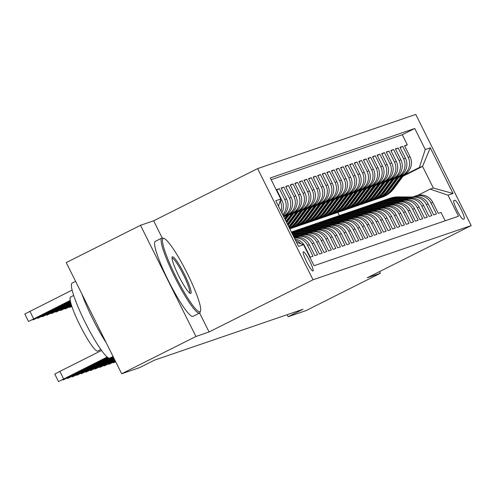 <?xml version="1.0" encoding="UTF-8"?>
<svg xmlns="http://www.w3.org/2000/svg" width="496" height="496" viewBox="0 0 496 496"><rect width="100%" height="100%" fill="white"/><g stroke="black" fill="none" stroke-linecap="round" stroke-linejoin="round"><path stroke-width="0.74" d="M312.951 271.014A10.745 1.531 63.3 0 0 312.976 271.002A10.745 1.531 63.3 0 0 309.572 260.803A10.745 1.531 63.3 0 0 303.36 251.782A10.745 1.531 63.3 0 0 303.335 251.794A10.745 1.531 63.3 0 0 306.739 261.993A10.745 1.531 63.3 0 0 312.951 271.014M162.198 237.968L153.642 220.801L140.498 225.302L66.235 262.582L121.669 373.761L139.612 367.617L154.461 360.158L303.025 309.262L288.17 316.715L306.113 310.57L380.376 273.284L379.539 271.61M153.642 220.801L257.61 168.603L415.772 114.415L471.2 225.593L313.038 279.781L257.61 168.603M304.414 246.376L304.804 246.245L310.273 257.213L313.013 256.271L307.545 245.303L309.374 244.677A13.435 13.293 -108.9 0 0 294.165 237.634M309.374 244.677L314.842 255.645L317.583 254.708L312.114 243.741L313.943 243.114A13.435 13.293 -108.9 0 0 297.712 236.369L295.883 236.995A13.435 13.293 71.1 0 1 312.114 243.741M313.943 243.114L319.412 254.082L322.158 253.14L316.69 242.172L318.519 241.546A13.435 13.293 -108.9 0 0 302.281 234.806L300.452 235.433A13.435 13.293 71.1 0 1 316.69 242.172M318.519 241.546L323.987 252.514L326.728 251.571L321.259 240.61L323.088 239.977A13.435 13.293 -108.9 0 0 306.85 233.238L305.021 233.864A13.435 13.293 71.1 0 1 321.259 240.61M323.088 239.977L328.557 250.945L331.297 250.009L325.829 239.041L327.658 238.415A13.435 13.293 -108.9 0 0 311.426 231.669L309.597 232.295A13.435 13.293 71.1 0 1 325.829 239.041M327.658 238.415L333.126 249.383L335.873 248.44L330.404 237.472L332.227 236.846A13.435 13.293 -108.9 0 0 315.995 230.107L314.166 230.733A13.435 13.293 71.1 0 1 330.404 237.472M332.227 236.846L337.695 247.814L340.442 246.878L334.974 235.91L336.803 235.284A13.435 13.293 -108.9 0 0 320.565 228.538L318.736 229.164A13.435 13.293 71.1 0 1 334.974 235.91M336.803 235.284L342.271 246.252L345.011 245.309L339.543 234.341L341.372 233.715A13.435 13.293 -108.9 0 0 325.134 226.976L323.305 227.602A13.435 13.293 71.1 0 1 339.543 234.341M341.372 233.715L346.84 244.683L349.581 243.741L344.112 232.779L345.941 232.147A13.435 13.293 -108.9 0 0 329.71 225.407L327.881 226.033A13.435 13.293 71.1 0 1 344.112 232.779M345.941 232.147L351.41 243.114L354.156 242.178L348.688 231.21L350.517 230.584A13.435 13.293 -108.9 0 0 334.279 223.839L332.45 224.465A13.435 13.293 71.1 0 1 348.688 231.21M350.517 230.584L355.985 241.552L358.726 240.61L353.257 229.642L355.086 229.016A13.435 13.293 -108.9 0 0 338.849 222.276L337.02 222.902A13.435 13.293 71.1 0 1 353.257 229.642M355.086 229.016L360.555 239.983L363.295 239.047L357.827 228.079L359.656 227.453A13.435 13.293 -108.9 0 0 343.424 220.708L341.595 221.334A13.435 13.293 71.1 0 1 357.827 228.079M359.656 227.453L365.124 238.421L367.865 237.479L362.402 226.511L364.225 225.885A13.435 13.293 -108.9 0 0 347.994 219.145L346.165 219.771A13.435 13.293 71.1 0 1 362.402 226.511M364.225 225.885L369.694 236.852L372.44 235.91L366.972 224.948L368.801 224.322A13.435 13.293 -108.9 0 0 352.563 217.577L350.734 218.203A13.435 13.293 71.1 0 1 366.972 224.948M368.801 224.322L374.269 235.284L377.01 234.348L371.541 223.38L373.37 222.754A13.435 13.293 -108.9 0 0 357.132 216.008L355.303 216.64A13.435 13.293 71.1 0 1 371.541 223.38M373.37 222.754L378.839 233.721L381.579 232.779L376.111 221.811L377.94 221.185A13.435 13.293 -108.9 0 0 361.708 214.446L359.879 215.072A13.435 13.293 71.1 0 1 376.111 221.811M377.94 221.185L383.408 232.153L386.155 231.217L380.686 220.249L382.515 219.623A13.435 13.293 -108.9 0 0 366.277 212.877L364.448 213.503A13.435 13.293 71.1 0 1 380.686 220.249M382.515 219.623L387.984 230.59L390.724 229.648L385.256 218.68L387.085 218.054A13.435 13.293 -108.9 0 0 370.847 211.315L369.018 211.941A13.435 13.293 71.1 0 1 385.256 218.68M387.085 218.054L392.553 229.022L395.293 228.079L389.825 217.118L391.654 216.492A13.435 13.293 -108.9 0 0 375.422 209.746L373.593 210.372A13.435 13.293 71.1 0 1 389.825 217.118M391.654 216.492L397.122 227.453L399.863 226.517L394.401 215.549L396.223 214.923A13.435 13.293 -108.9 0 0 379.992 208.177L378.163 208.81A13.435 13.293 71.1 0 1 394.401 215.549M396.223 214.923L401.692 225.891L404.438 224.948L398.97 213.981L400.799 213.354A13.435 13.293 -108.9 0 0 384.561 206.615L382.732 207.241A13.435 13.293 71.1 0 1 398.97 213.981M400.799 213.354L406.267 224.322L409.008 223.386L403.539 212.418L405.368 211.792A13.435 13.293 -108.9 0 0 389.131 205.046L387.302 205.673A13.435 13.293 71.1 0 1 403.539 212.418M405.368 211.792L410.837 222.76L413.577 221.817L408.109 210.85L409.938 210.223A13.435 13.293 -108.9 0 0 393.706 203.484L391.877 204.11A13.435 13.293 71.1 0 1 408.109 210.85M409.938 210.223L415.406 221.191L418.153 220.255L412.684 209.287L414.513 208.661A13.435 13.293 -108.9 0 0 398.276 201.915L396.447 202.542A13.435 13.293 71.1 0 1 412.684 209.287M414.513 208.661L419.976 219.623L422.722 218.686L417.254 207.719L419.083 207.092A13.435 13.293 -108.9 0 0 402.845 200.353L401.016 200.979A13.435 13.293 71.1 0 1 417.254 207.719M419.083 207.092L424.551 218.06L427.292 217.118L421.823 206.15L423.652 205.524A13.435 13.293 -108.9 0 0 407.414 198.784L405.592 199.411A13.435 13.293 71.1 0 1 421.823 206.15M423.652 205.524L429.121 216.492L431.861 215.555L426.393 204.588L428.222 203.961A13.435 13.293 -108.9 0 0 411.99 197.216L410.161 197.842A13.435 13.293 71.1 0 1 426.393 204.588M428.222 203.961L433.69 214.929L436.437 213.987L430.968 203.019A13.435 13.293 -108.9 0 0 413.385 196.825M398.672 177.45L404.135 174.704A13.435 13.293 -108.9 0 0 410.025 156.724L404.556 145.756L407.297 144.813L404.73 146.103M399.013 176.985L402.306 175.33A13.435 13.293 -108.9 0 0 408.196 157.35L402.727 146.382L400.16 147.672M402.727 146.382L399.987 147.318L405.455 158.286A13.435 13.293 -108.9 0 1 399.565 176.272L394.103 179.013M389.534 180.581L394.99 177.841A13.435 13.293 -108.9 0 0 400.88 159.855L395.411 148.887L398.158 147.944L395.585 149.234M384.958 182.144L390.42 179.403A13.435 13.293 -108.9 0 0 396.31 161.417L390.842 150.455L393.582 149.513L391.015 150.803M380.389 183.712L385.851 180.972A13.435 13.293 -108.9 0 0 391.741 162.986L386.272 152.018L389.013 151.082L386.446 152.371M375.819 185.275L381.281 182.534A13.435 13.293 -108.9 0 0 387.165 164.554L381.703 153.586L384.443 152.644L381.877 153.934M371.25 186.843L376.706 184.103A13.435 13.293 -108.9 0 0 382.596 166.117L377.127 155.149L379.874 154.213L377.301 155.502M366.674 188.412L372.136 185.671A13.435 13.293 -108.9 0 0 378.026 167.685L372.558 156.717L375.298 155.775L372.732 157.065M362.105 189.974L367.567 187.234A13.435 13.293 -108.9 0 0 373.457 169.248L367.989 158.286L370.729 157.344L368.162 158.633M357.535 191.543L362.991 188.802A13.435 13.293 -108.9 0 0 368.881 170.816L363.413 159.848L366.16 158.912L363.593 160.202M352.96 193.105L358.422 190.365A13.435 13.293 -108.9 0 0 364.312 172.385L358.844 161.417L361.584 160.475L359.017 161.764M348.39 194.674L353.853 191.933A13.435 13.293 -108.9 0 0 359.743 173.947L354.274 162.979L357.015 162.043L354.448 163.333M343.821 196.242L349.283 193.502A13.435 13.293 -108.9 0 0 355.167 175.516L349.705 164.548L352.445 163.606L349.878 164.895M339.252 197.805L344.708 195.064A13.435 13.293 -108.9 0 0 350.598 177.078L345.129 166.117L347.876 165.174L345.303 166.464M334.676 199.373L340.138 196.633A13.435 13.293 -108.9 0 0 346.028 178.647L340.56 167.679L343.3 166.743L340.733 168.032M330.107 200.936L335.569 198.195A13.435 13.293 -108.9 0 0 341.459 180.215L335.99 169.248L338.731 168.305L336.164 169.595M325.537 202.504L330.993 199.764A13.435 13.293 -108.9 0 0 336.883 181.778L331.415 170.81L334.161 169.874L331.595 171.163M320.962 204.073L326.424 201.326A13.435 13.293 -108.9 0 0 332.314 183.346L326.845 172.379L329.592 171.436L327.019 172.726M316.392 205.635L321.854 202.895A13.435 13.293 -108.9 0 0 327.744 184.909L322.276 173.941L325.016 173.005L322.45 174.294M311.823 207.204L317.285 204.464A13.435 13.293 -108.9 0 0 323.175 186.477L317.707 175.51L320.447 174.573L317.88 175.857M307.253 208.766L312.709 206.026A13.435 13.293 -108.9 0 0 318.599 188.046L313.131 177.078L315.878 176.136L313.305 177.425M302.678 210.335L308.14 207.595A13.435 13.293 -108.9 0 0 314.03 189.608L308.562 178.641L311.302 177.704L308.735 178.994M298.108 211.904L303.571 209.157A13.435 13.293 -108.9 0 0 309.461 191.177L303.992 180.209L306.733 179.267L304.166 180.556M293.539 213.466L298.995 210.726A13.435 13.293 -108.9 0 0 304.885 192.739L299.417 181.772L302.163 180.835L299.596 182.125M288.97 215.035L294.426 212.294A13.435 13.293 -108.9 0 0 300.316 194.308L294.847 183.34L297.594 182.404L295.021 183.687M284.394 216.597L289.856 213.857A13.435 13.293 -108.9 0 0 295.746 195.877L290.278 184.909L293.018 183.966L290.451 185.256M283.569 216.287L285.287 215.425A13.435 13.293 -108.9 0 0 291.177 197.439L285.708 186.471L288.449 185.535L285.882 186.825M283.104 215.444A13.435 13.293 -108.9 0 0 286.601 199.008L281.133 188.04L283.879 187.097L281.306 188.387M281.871 212.97A13.435 13.293 -108.9 0 0 282.032 200.57L276.563 189.602L279.304 188.666L276.737 189.956M454.863 200.235L453.859 200.576A10.41 1.482 63.3 0 0 453.828 200.589A10.41 1.482 63.3 0 0 457.126 210.465A10.41 1.482 63.3 0 0 463.146 219.207L464.151 218.86A10.41 1.482 63.3 0 0 464.175 218.848A10.41 1.482 63.3 0 0 460.877 208.971A10.41 1.482 63.3 0 0 454.863 200.235L453.673 200.83M296.484 242.277L303.564 244.677L314.055 265.713L458.502 216.225L448.012 195.188L430.137 189.137L417.942 195.263M303.564 244.677L298.536 246.4L275.764 200.731L280.792 199.008L270.308 177.971L414.755 128.483L425.246 149.519L430.274 147.796L453.04 193.471L448.012 195.188M283.414 216.07L285.287 215.425M284.735 216.138L289.856 213.857M289.311 214.57L294.426 212.294M293.88 213.001L298.995 210.726M298.449 211.439L303.571 209.157M303.025 209.87L308.14 207.595M307.594 208.308L312.709 206.026M312.164 206.739L317.285 204.464M316.733 205.177L321.854 202.895M321.309 203.608L326.424 201.326M325.878 202.039L330.993 199.764M330.448 200.477L335.569 198.195M335.023 198.908L340.138 196.633M339.593 197.346L344.708 195.064M344.162 195.777L349.283 193.502M348.731 194.209L353.853 191.933M353.307 192.646L358.422 190.365M357.876 191.078L362.991 188.802M362.446 189.515L367.567 187.234M367.015 187.947L372.136 185.671M371.591 186.378L376.706 184.103M376.16 184.816L381.281 182.534M380.73 183.247L385.851 180.972M385.305 181.685L390.42 179.403M389.875 180.116L394.99 177.841M394.444 178.548L399.565 176.272M407.297 144.813L402.281 134.751L271.157 179.67M280.128 201.047L280.203 201.196A13.435 13.293 71.1 0 1 281.021 211.265M279.304 188.666L284.772 199.634A13.435 13.293 71.1 0 1 282.732 214.7M283.879 187.097L289.348 198.065A13.435 13.293 71.1 0 1 283.458 216.051M288.449 185.535L293.917 196.503A13.435 13.293 71.1 0 1 288.027 214.483M293.018 183.966L298.487 194.934A13.435 13.293 71.1 0 1 292.597 212.92M297.594 182.404L303.056 193.366A13.435 13.293 71.1 0 1 297.172 211.352M302.163 180.835L307.632 191.803A13.435 13.293 71.1 0 1 301.742 209.789M306.733 179.267L312.201 190.235A13.435 13.293 71.1 0 1 306.311 208.221M311.302 177.704L316.77 188.672A13.435 13.293 71.1 0 1 310.88 206.652M315.878 176.136L321.346 187.104A13.435 13.293 71.1 0 1 315.456 205.09M320.447 174.573L325.915 185.535A13.435 13.293 71.1 0 1 320.025 203.521M325.016 173.005L330.485 183.973A13.435 13.293 71.1 0 1 324.595 201.959M329.592 171.436L335.054 182.404A13.435 13.293 71.1 0 1 329.17 200.39M334.161 169.874L339.63 180.842A13.435 13.293 71.1 0 1 333.74 198.822M338.731 168.305L344.199 179.273A13.435 13.293 71.1 0 1 338.309 197.259M343.3 166.743L348.769 177.704A13.435 13.293 71.1 0 1 342.879 195.691M347.876 165.174L353.344 176.142A13.435 13.293 71.1 0 1 347.454 194.128M352.445 163.606L357.914 174.573A13.435 13.293 71.1 0 1 352.024 192.56M357.015 162.043L362.483 173.011A13.435 13.293 71.1 0 1 356.593 190.991M361.584 160.475L367.052 171.442A13.435 13.293 71.1 0 1 361.169 189.429M366.16 158.912L371.628 169.874A13.435 13.293 71.1 0 1 365.738 187.86M370.729 157.344L376.197 168.311A13.435 13.293 71.1 0 1 370.307 186.298M375.298 155.775L380.767 166.743A13.435 13.293 71.1 0 1 374.877 184.729M379.874 154.213L385.342 165.18A13.435 13.293 71.1 0 1 379.452 183.16M384.443 152.644L389.912 163.612A13.435 13.293 71.1 0 1 384.022 181.598M389.013 151.082L394.481 162.049A13.435 13.293 71.1 0 1 388.591 180.029M393.582 149.513L399.051 160.481A13.435 13.293 71.1 0 1 393.161 178.467M398.158 147.944L403.626 158.912A13.435 13.293 71.1 0 1 397.736 176.898M445.179 220.788L441.006 212.424L438.266 213.361L432.797 202.393A13.435 13.293 -108.9 0 0 416.559 195.653L414.73 196.28M430.137 189.137L433.337 188.04L422.555 166.408L419.356 167.505L425.246 149.519M402.988 176.229L422.555 166.408L430.274 147.796M403.589 175.417L419.356 167.505M140.498 225.302L195.932 336.48L121.669 373.761M195.932 336.48L209.07 331.973L313.038 279.781M471.2 225.593L367.232 277.791L380.376 273.284M287.165 314.693L288.17 316.715M339.369 215.593L337.776 212.393M402.281 134.751L414.755 128.483M408.816 198.388A13.435 13.293 71.1 0 1 410.161 197.842M404.246 199.956A13.435 13.293 71.1 0 1 405.592 199.411M399.671 201.525A13.435 13.293 71.1 0 1 401.016 200.979M395.101 203.087A13.435 13.293 71.1 0 1 396.447 202.542M390.532 204.656A13.435 13.293 71.1 0 1 391.877 204.11M385.956 206.218A13.435 13.293 71.1 0 1 387.302 205.673M381.387 207.787A13.435 13.293 71.1 0 1 382.732 207.241M376.817 209.355A13.435 13.293 71.1 0 1 378.163 208.81M372.248 210.918A13.435 13.293 71.1 0 1 373.593 210.372M367.672 212.486A13.435 13.293 71.1 0 1 369.018 211.941M363.103 214.049A13.435 13.293 71.1 0 1 364.448 213.503M358.534 215.617A13.435 13.293 71.1 0 1 359.879 215.072M353.958 217.186A13.435 13.293 71.1 0 1 355.303 216.64M349.389 218.748A13.435 13.293 71.1 0 1 350.734 218.203M344.819 220.317A13.435 13.293 71.1 0 1 346.165 219.771M340.25 221.879A13.435 13.293 71.1 0 1 341.595 221.334M335.674 223.448A13.435 13.293 71.1 0 1 337.02 222.902M331.105 225.01A13.435 13.293 71.1 0 1 332.45 224.465M326.535 226.579A13.435 13.293 71.1 0 1 327.881 226.033M321.96 228.148A13.435 13.293 71.1 0 1 323.305 227.602M317.39 229.71A13.435 13.293 71.1 0 1 318.736 229.164M312.821 231.279A13.435 13.293 71.1 0 1 314.166 230.733M308.252 232.841A13.435 13.293 71.1 0 1 309.597 232.295M303.676 234.41A13.435 13.293 71.1 0 1 305.021 233.864M299.107 235.978A13.435 13.293 71.1 0 1 300.452 235.433M294.537 237.541A13.435 13.293 71.1 0 1 295.883 236.995M294.308 237.913A13.435 13.293 71.1 0 1 307.545 245.303M304.804 246.245A13.435 13.293 -108.9 0 0 294.816 238.942M278.82 206.857A13.435 13.293 -108.9 0 0 278.634 205.598M295.436 240.182A13.435 13.293 71.1 0 1 300.83 243.753M280.792 199.008L278.461 206.131M433.337 188.04L453.04 193.471M209.07 331.973L199.628 313.032M412.74 196.986L398.232 196.912A25.687 25.42 -108.9 0 0 389.937 198.27L389.069 198.567A25.687 25.42 -108.9 0 0 388.796 198.66M410.384 197.768L395.944 197.693A25.687 25.42 -108.9 0 0 386.52 199.473M411.798 197.284L397.364 197.21A25.687 25.42 -108.9 0 0 389.069 198.567M387.655 199.051L388.523 198.753A25.687 25.42 71.1 0 1 396.812 197.396L411.252 197.47M401.388 176.086L391.704 189.193A25.687 25.42 71.1 0 1 378.436 198.443M404.104 174.722L393.991 188.406A25.687 25.42 71.1 0 1 381.87 197.296L381.002 197.594A25.687 25.42 -108.9 0 0 393.123 188.703L403.068 175.243M402.417 175.565L392.572 188.895A25.687 25.42 71.1 0 1 380.457 197.78L379.589 198.078M199.863 311.786A40.97 5.84 63.3 0 0 200.527 310.98A40.97 5.84 63.3 0 0 186.806 272.502A40.97 5.84 63.3 0 0 164.145 238.514A40.97 5.84 63.3 0 0 163.308 238.471A40.97 5.84 63.3 0 0 176.006 277.035A40.97 5.84 63.3 0 0 199.863 311.786M200.527 310.98L200.099 312.313A41.974 5.983 -116.7 0 1 199.528 313.088A41.974 5.983 -116.7 0 1 199.417 313.131A41.974 5.983 -116.7 0 1 175.162 277.896A41.974 5.983 -116.7 0 1 161.857 238.061A41.974 5.983 -116.7 0 1 161.963 238.012A41.974 5.983 -116.7 0 1 162.824 238.061L164.145 238.514M190.724 293.452A20.485 2.92 -116.7 0 1 190.303 293.434A20.485 2.92 -116.7 0 1 178.975 276.439A20.485 2.92 -116.7 0 1 172.112 257.201A20.485 2.92 -116.7 0 1 172.447 256.798A20.485 2.92 -116.7 0 1 184.369 274.17A20.485 2.92 -116.7 0 1 190.724 293.452M109.92 358.069A41.974 5.983 -116.7 0 1 109.814 358.124A41.974 5.983 -116.7 0 1 109.709 358.168A41.974 5.983 -116.7 0 1 85.455 322.933A41.974 5.983 -116.7 0 1 72.149 283.098A41.974 5.983 -116.7 0 1 72.255 283.049M97.786 351.007A30.225 4.309 -116.7 0 1 97.712 351.05A30.225 4.309 -116.7 0 1 97.638 351.081A30.225 4.309 -116.7 0 1 80.166 325.711A30.225 4.309 -116.7 0 1 70.593 297.03A30.225 4.309 -116.7 0 1 70.668 296.999M193.093 316.312A41.974 5.983 -116.7 0 1 192.994 316.367A41.974 5.983 -116.7 0 1 192.882 316.411A41.974 5.983 -116.7 0 1 168.628 281.176A41.974 5.983 -116.7 0 1 155.322 241.341A41.974 5.983 -116.7 0 1 155.428 241.298M189.503 292.931A19.474 2.778 63.3 0 0 183.173 274.325A19.474 2.778 63.3 0 0 172.038 258.137M106.169 342.68A41.974 5.983 -116.7 0 1 81.933 294.072M408.171 198.549L393.663 198.474A25.687 25.42 -108.9 0 0 385.367 199.838L384.499 200.136A25.687 25.42 -108.9 0 0 384.226 200.229M405.809 199.336L391.375 199.262A25.687 25.42 -108.9 0 0 381.951 201.035M407.228 198.846L392.789 198.772A25.687 25.42 -108.9 0 0 384.499 200.136M383.079 200.62L383.947 200.322A25.687 25.42 71.1 0 1 392.243 198.964L406.677 199.039M403.595 200.117L389.087 200.043A25.687 25.42 -108.9 0 0 380.798 201.401L379.93 201.698A25.687 25.42 -108.9 0 0 379.657 201.798M401.239 200.899L386.806 200.824A25.687 25.42 -108.9 0 0 377.375 202.604M402.659 200.415L388.219 200.341A25.687 25.42 -108.9 0 0 379.93 201.698M378.51 202.182L379.378 201.884A25.687 25.42 71.1 0 1 387.674 200.527L402.107 200.601M399.026 201.686L384.518 201.612A25.687 25.42 -108.9 0 0 376.222 202.969L375.354 203.267A25.687 25.42 -108.9 0 0 375.081 203.36M396.67 202.467L382.23 202.393A25.687 25.42 -108.9 0 0 372.806 204.172M398.083 201.984L383.65 201.909A25.687 25.42 -108.9 0 0 375.354 203.267M373.941 203.751L374.809 203.453A25.687 25.42 71.1 0 1 383.098 202.095L397.538 202.17M394.456 203.248L379.948 203.174A25.687 25.42 -108.9 0 0 371.653 204.532L370.785 204.829A25.687 25.42 -108.9 0 0 370.512 204.929M392.1 204.03L377.661 203.955A25.687 25.42 -108.9 0 0 368.237 205.735M393.514 203.546L379.08 203.472A25.687 25.42 -108.9 0 0 370.785 204.829M369.371 205.319L370.239 205.022A25.687 25.42 71.1 0 1 378.529 203.664L392.968 203.732M396.819 177.649L387.134 190.755A25.687 25.42 71.1 0 1 373.866 200.012M399.528 176.291L389.422 189.974A25.687 25.42 71.1 0 1 377.301 198.865L376.433 199.163A25.687 25.42 -108.9 0 0 388.554 190.272L398.499 176.805M397.848 177.134L388.002 190.458A25.687 25.42 71.1 0 1 375.881 199.349L375.013 199.646M392.243 179.217L382.565 192.324A25.687 25.42 71.1 0 1 369.291 201.574M394.959 177.853L384.846 191.543A25.687 25.42 71.1 0 1 372.732 200.427L371.864 200.725A25.687 25.42 -108.9 0 0 383.978 191.84L393.929 178.374M393.278 178.696L383.433 192.026A25.687 25.42 71.1 0 1 371.312 200.917L370.444 201.215M387.674 180.786L377.995 193.886A25.687 25.42 71.1 0 1 364.721 203.143M390.389 179.422L380.277 193.105A25.687 25.42 71.1 0 1 368.156 201.996L367.288 202.294A25.687 25.42 -108.9 0 0 379.409 193.403L389.354 179.936M388.703 180.265L378.863 193.589A25.687 25.42 71.1 0 1 366.742 202.48L365.874 202.777M383.104 182.348L373.42 195.455A25.687 25.42 71.1 0 1 360.152 204.705M385.814 180.984L375.708 194.674A25.687 25.42 71.1 0 1 363.587 203.558L362.719 203.856A25.687 25.42 -108.9 0 0 374.84 194.971L384.784 181.505M384.133 181.834L374.288 195.157A25.687 25.42 71.1 0 1 362.173 204.048L361.305 204.346M389.881 204.817L375.373 204.743A25.687 25.42 -108.9 0 0 367.083 206.1L366.215 206.398A25.687 25.42 -108.9 0 0 365.943 206.491M387.525 205.598L373.091 205.524A25.687 25.42 -108.9 0 0 363.661 207.303M388.945 205.115L374.505 205.04A25.687 25.42 -108.9 0 0 366.215 206.398M364.796 206.882L365.664 206.584A25.687 25.42 71.1 0 1 373.959 205.226L388.393 205.301M378.535 183.917L368.85 197.024A25.687 25.42 71.1 0 1 355.576 206.274M381.244 182.553L371.138 196.236A25.687 25.42 71.1 0 1 359.017 205.127L358.149 205.425A25.687 25.42 -108.9 0 0 370.27 196.534L380.215 183.074M379.564 183.396L369.718 196.726A25.687 25.42 71.1 0 1 357.597 205.611L356.729 205.908M385.311 206.379L370.803 206.305A25.687 25.42 -108.9 0 0 362.514 207.663L361.646 207.96A25.687 25.42 -108.9 0 0 361.367 208.06M382.955 207.167L368.522 207.092A25.687 25.42 -108.9 0 0 359.092 208.866M384.375 206.677L369.935 206.603A25.687 25.42 -108.9 0 0 361.646 207.96M360.226 208.45L361.094 208.153A25.687 25.42 71.1 0 1 369.39 206.795L383.823 206.869M380.742 207.948L366.234 207.874A25.687 25.42 -108.9 0 0 357.938 209.231L357.07 209.529A25.687 25.42 -108.9 0 0 356.798 209.622M378.386 208.729L363.946 208.655A25.687 25.42 -108.9 0 0 354.522 210.434M379.8 208.246L365.366 208.171A25.687 25.42 -108.9 0 0 357.07 209.529M355.657 210.013L356.525 209.715A25.687 25.42 71.1 0 1 364.814 208.357L379.254 208.432M376.173 209.517L361.665 209.442A25.687 25.42 -108.9 0 0 353.369 210.8L352.501 211.098A25.687 25.42 -108.9 0 0 352.228 211.191M373.81 210.298L359.377 210.223A25.687 25.42 -108.9 0 0 349.953 212.003M375.23 209.814L360.797 209.74A25.687 25.42 -108.9 0 0 352.501 211.098M351.081 211.581L351.955 211.284A25.687 25.42 71.1 0 1 360.245 209.926L374.685 210M371.597 211.079L357.089 211.005A25.687 25.42 -108.9 0 0 348.8 212.362L347.932 212.66A25.687 25.42 -108.9 0 0 347.659 212.759M369.241 211.86L354.807 211.786A25.687 25.42 -108.9 0 0 345.377 213.565M370.661 211.377L356.221 211.302A25.687 25.42 -108.9 0 0 347.932 212.66M346.512 213.15L347.38 212.852A25.687 25.42 71.1 0 1 355.675 211.488L370.109 211.563M367.028 212.648L352.52 212.573A25.687 25.42 -108.9 0 0 344.23 213.931L343.356 214.229A25.687 25.42 -108.9 0 0 343.083 214.322M364.672 213.429L350.232 213.354A25.687 25.42 -108.9 0 0 340.808 215.134M366.085 212.945L351.652 212.871A25.687 25.42 -108.9 0 0 343.356 214.229M341.942 214.712L342.81 214.415A25.687 25.42 71.1 0 1 351.1 213.057L365.54 213.131M373.959 185.479L364.281 198.586A25.687 25.42 71.1 0 1 351.007 207.843M376.675 184.121L366.563 197.805A25.687 25.42 71.1 0 1 354.448 206.696L353.58 206.993A25.687 25.42 -108.9 0 0 365.695 198.102L375.646 184.636M374.995 184.965L365.149 198.288A25.687 25.42 71.1 0 1 353.028 207.179L352.16 207.477M369.39 187.048L359.705 200.155A25.687 25.42 71.1 0 1 346.437 209.405M372.105 185.684L361.993 199.367A25.687 25.42 71.1 0 1 349.872 208.258L349.004 208.556A25.687 25.42 -108.9 0 0 361.125 199.665L371.07 186.205M370.419 186.527L360.58 199.857A25.687 25.42 71.1 0 1 348.459 208.748L347.591 209.045M364.82 188.616L355.136 201.717A25.687 25.42 71.1 0 1 341.868 210.974M367.53 187.252L357.424 200.936A25.687 25.42 71.1 0 1 345.303 209.827L344.435 210.124A25.687 25.42 -108.9 0 0 356.556 201.233L366.501 187.767M365.85 188.096L356.004 201.419A25.687 25.42 71.1 0 1 343.883 210.31L343.015 210.608M360.245 190.179L350.567 203.286A25.687 25.42 71.1 0 1 337.292 212.536M362.96 188.815L352.854 202.504A25.687 25.42 71.1 0 1 340.733 211.389L339.865 211.687A25.687 25.42 -108.9 0 0 351.98 202.802L361.931 189.336M361.28 189.664L351.435 202.988A25.687 25.42 71.1 0 1 339.314 211.879L338.446 212.176M355.675 191.747L345.997 204.854A25.687 25.42 71.1 0 1 332.723 214.105M358.391 190.383L348.279 204.067A25.687 25.42 71.1 0 1 336.158 212.958L335.29 213.255A25.687 25.42 -108.9 0 0 347.411 204.364L357.356 190.904M356.705 191.227L346.865 204.557A25.687 25.42 71.1 0 1 334.744 213.441L333.876 213.739M362.458 214.21L347.95 214.136A25.687 25.42 -108.9 0 0 339.655 215.493L338.787 215.791A25.687 25.42 -108.9 0 0 338.514 215.89M360.102 214.997L345.662 214.923A25.687 25.42 -108.9 0 0 336.238 216.696M361.516 214.508L347.082 214.433A25.687 25.42 -108.9 0 0 338.787 215.791M337.373 216.281L338.241 215.983A25.687 25.42 71.1 0 1 346.53 214.625L360.97 214.7M351.106 193.31L341.422 206.417A25.687 25.42 71.1 0 1 328.154 215.673M353.815 191.952L343.709 205.635A25.687 25.42 71.1 0 1 331.588 214.526L330.72 214.824A25.687 25.42 -108.9 0 0 342.841 205.933L352.786 192.467M352.135 192.795L342.29 206.119A25.687 25.42 71.1 0 1 330.175 215.01L329.307 215.307M357.883 215.779L343.375 215.704A25.687 25.42 -108.9 0 0 335.085 217.062L334.217 217.36A25.687 25.42 -108.9 0 0 333.944 217.453M355.527 216.56L341.093 216.485A25.687 25.42 -108.9 0 0 331.663 218.265M356.946 216.076L342.507 216.002A25.687 25.42 -108.9 0 0 334.217 217.36M332.797 217.843L333.665 217.546A25.687 25.42 71.1 0 1 341.961 216.188L356.395 216.262M346.537 194.878L336.852 207.985A25.687 25.42 71.1 0 1 323.578 217.236M349.246 193.514L339.14 207.198A25.687 25.42 71.1 0 1 327.019 216.089L326.151 216.386A25.687 25.42 -108.9 0 0 338.272 207.495L348.217 194.035M347.566 194.358L337.72 207.688A25.687 25.42 71.1 0 1 325.599 216.578L324.731 216.876M353.313 217.347L338.805 217.273A25.687 25.42 -108.9 0 0 330.516 218.631L329.648 218.928A25.687 25.42 -108.9 0 0 329.369 219.021M350.957 218.128L336.524 218.054A25.687 25.42 -108.9 0 0 327.093 219.833M352.377 217.645L337.937 217.57A25.687 25.42 -108.9 0 0 329.648 218.928M328.228 219.412L329.096 219.114A25.687 25.42 71.1 0 1 337.392 217.756L351.825 217.831M341.961 196.447L332.283 209.548A25.687 25.42 71.1 0 1 319.009 218.804M344.677 195.083L334.564 208.766A25.687 25.42 71.1 0 1 322.45 217.657L321.582 217.955A25.687 25.42 -108.9 0 0 333.696 209.064L343.647 195.598M342.996 195.926L333.151 209.25A25.687 25.42 71.1 0 1 321.03 218.141L320.162 218.438M348.744 218.91L334.236 218.835A25.687 25.42 -108.9 0 0 325.94 220.193L325.072 220.491A25.687 25.42 -108.9 0 0 324.799 220.59M346.388 219.691L331.948 219.616A25.687 25.42 -108.9 0 0 322.524 221.396M347.801 219.207L333.368 219.133A25.687 25.42 -108.9 0 0 325.072 220.491M323.659 220.98L324.527 220.683A25.687 25.42 71.1 0 1 332.816 219.319L347.256 219.393M337.392 198.009L327.707 211.116A25.687 25.42 71.1 0 1 314.439 220.367M340.107 196.645L329.995 210.335A25.687 25.42 71.1 0 1 317.874 219.22L317.006 219.517A25.687 25.42 -108.9 0 0 329.127 210.633L339.072 197.166M338.421 197.495L328.581 210.819A25.687 25.42 71.1 0 1 316.46 219.709L315.592 220.007M344.174 220.478L329.666 220.404A25.687 25.42 -108.9 0 0 321.371 221.762L320.503 222.059A25.687 25.42 -108.9 0 0 320.23 222.152M341.812 221.259L327.379 221.185A25.687 25.42 -108.9 0 0 317.955 222.964M343.232 220.776L328.798 220.701A25.687 25.42 -108.9 0 0 320.503 222.059M319.083 222.543L319.957 222.245A25.687 25.42 71.1 0 1 328.247 220.887L342.686 220.962M332.822 199.578L323.138 212.685A25.687 25.42 71.1 0 1 309.87 221.935M335.532 198.214L325.426 211.897A25.687 25.42 71.1 0 1 313.305 220.788L312.437 221.086A25.687 25.42 -108.9 0 0 324.558 212.195L334.502 198.735M333.851 199.057L324.006 212.387A25.687 25.42 71.1 0 1 311.891 221.272L311.017 221.569M339.599 222.041L325.091 221.966A25.687 25.42 -108.9 0 0 316.801 223.324L315.933 223.622A25.687 25.42 -108.9 0 0 315.661 223.721M337.243 222.828L322.809 222.754A25.687 25.42 -108.9 0 0 313.379 224.527M338.663 222.338L324.223 222.264A25.687 25.42 -108.9 0 0 315.933 223.622M314.514 224.111L315.382 223.814A25.687 25.42 71.1 0 1 323.677 222.456L338.111 222.53M328.247 201.14L318.568 214.247A25.687 25.42 71.1 0 1 305.294 223.504M330.962 199.783L320.856 213.466A25.687 25.42 71.1 0 1 308.735 222.357L307.867 222.654A25.687 25.42 -108.9 0 0 319.982 213.764L329.933 200.297M329.282 200.626L319.436 213.95A25.687 25.42 71.1 0 1 307.315 222.84L306.447 223.138M335.029 223.609L320.521 223.535A25.687 25.42 -108.9 0 0 312.232 224.893L311.358 225.19A25.687 25.42 -108.9 0 0 311.085 225.283M332.673 224.39L318.234 224.316A25.687 25.42 -108.9 0 0 308.81 226.095M334.087 223.907L319.653 223.832A25.687 25.42 -108.9 0 0 311.358 225.19M309.944 225.674L310.812 225.376A25.687 25.42 71.1 0 1 319.108 224.018L333.541 224.093M330.46 225.178L315.952 225.103A25.687 25.42 -108.9 0 0 307.656 226.461L306.788 226.759A25.687 25.42 -108.9 0 0 306.516 226.852M328.104 225.959L313.664 225.885A25.687 25.42 -108.9 0 0 304.24 227.664M329.518 225.469L315.084 225.401A25.687 25.42 -108.9 0 0 306.788 226.759M305.375 227.242L306.243 226.945A25.687 25.42 71.1 0 1 314.532 225.587L328.972 225.661M325.884 226.74L311.383 226.666A25.687 25.42 -108.9 0 0 303.087 228.024L302.219 228.321A25.687 25.42 -108.9 0 0 301.946 228.42M323.528 227.521L309.095 227.447A25.687 25.42 -108.9 0 0 299.671 229.226M115.587 361.565L113.361 362.787L115.704 361.795M324.948 227.038L310.508 226.963A25.687 25.42 -108.9 0 0 302.219 228.321M300.799 228.811L301.667 228.513A25.687 25.42 71.1 0 1 309.963 227.149L324.396 227.224M321.315 228.309L306.807 228.234A25.687 25.42 -108.9 0 0 298.518 229.592L297.65 229.89A25.687 25.42 -108.9 0 0 297.371 229.983M318.959 229.09L304.525 229.016A25.687 25.42 -108.9 0 0 295.095 230.795M115.289 360.97L108.791 364.355L115.432 361.255M320.379 228.606L305.939 228.532A25.687 25.42 -108.9 0 0 297.65 229.89M296.23 230.373L297.098 230.076A25.687 25.42 71.1 0 1 305.393 228.718L319.827 228.792M115.146 360.679L104.222 365.924L114.998 360.387M316.746 229.871L302.238 229.797A25.687 25.42 -108.9 0 0 293.942 231.155L293.074 231.452A25.687 25.42 -108.9 0 0 292.801 231.551M314.39 230.659L299.95 230.584A25.687 25.42 -108.9 0 0 291.375 232.041M315.803 230.169L301.37 230.094A25.687 25.42 -108.9 0 0 293.074 231.452M291.66 231.942L292.528 231.644A25.687 25.42 71.1 0 1 300.818 230.287L315.258 230.361M114.855 360.096L99.646 367.486L114.706 359.805M312.176 231.44L297.668 231.365A25.687 25.42 -108.9 0 0 291.419 232.122M309.814 232.221L295.38 232.147A25.687 25.42 -108.9 0 0 291.567 232.419M114.818 360.028L111.774 361.441L114.737 359.854M311.234 231.737L296.8 231.663A25.687 25.42 -108.9 0 0 291.462 232.209M291.493 232.277A25.687 25.42 71.1 0 1 296.248 231.849L310.688 231.923M114.564 359.513L95.077 369.055L114.415 359.222M307.601 233.008L293.093 232.934A25.687 25.42 -108.9 0 0 291.834 232.959M305.245 233.79L292.212 233.721M114.539 359.457L107.204 363.01L114.446 359.271M306.664 233.3L292.225 233.232A25.687 25.42 -108.9 0 0 291.97 233.232M292.063 233.418L306.113 233.492M114.272 358.93L90.508 370.617L114.13 358.639M303.031 234.571L292.615 234.521M300.675 235.352L293.012 235.315M114.247 358.875L102.629 364.572L114.154 358.689M302.089 234.868L292.764 234.819M292.857 235.011L301.543 235.054M113.981 358.341L85.932 372.186L113.838 358.05M298.462 236.139L293.409 236.115M296.106 236.921L293.806 236.908M113.956 358.292L98.059 366.141L113.863 358.106M297.519 236.437L293.558 236.412M293.651 236.604L296.974 236.623M113.689 357.759L81.363 373.755L113.547 357.467M113.665 357.709L93.49 367.703L113.578 357.529M113.398 357.176L76.793 375.317L113.255 356.884M94.457 366.625L112.79 357.318L94.364 366.439M113.107 356.593L72.751 376.712L109.182 358.205M89.888 368.187L108.221 358.887L89.795 368.001M108.717 358.069L67.648 378.448L108.345 357.895M85.312 369.756L103.652 360.449L85.219 369.57M108.016 357.697L63.079 380.017L107.713 357.486M80.743 371.324L99.076 362.018L80.65 371.138M107.421 357.263L58.509 381.585L107.148 357.039M101.531 350.467L59.861 371.386L63.606 378.901M76.173 372.887L94.507 363.58L76.08 372.701M54.833 374.058L59.861 371.386M323.677 202.709L313.999 215.816A25.687 25.42 71.1 0 1 300.725 225.066M326.393 201.345L316.281 215.028A25.687 25.42 71.1 0 1 304.166 223.919L303.292 224.217A25.687 25.42 -108.9 0 0 315.413 215.326L325.357 201.866M324.706 202.188L314.867 215.518A25.687 25.42 71.1 0 1 302.746 224.409L301.878 224.7M319.108 204.278L309.423 217.378A25.687 25.42 71.1 0 1 296.155 226.635M321.817 202.914L311.711 216.597A25.687 25.42 71.1 0 1 299.59 225.488L298.722 225.785A25.687 25.42 -108.9 0 0 310.843 216.895L320.788 203.428M320.137 203.757L310.291 217.081A25.687 25.42 71.1 0 1 298.177 225.971L297.309 226.269M314.538 205.84L304.854 218.947A25.687 25.42 71.1 0 1 291.58 228.197M317.248 204.476L307.142 218.166A25.687 25.42 71.1 0 1 295.021 227.05L294.153 227.348A25.687 25.42 -108.9 0 0 306.274 218.463L316.219 204.997M315.568 205.325L305.722 218.649A25.687 25.42 71.1 0 1 293.601 227.54L292.733 227.838M309.963 207.409L300.285 220.515A25.687 25.42 71.1 0 1 289.757 228.792M312.678 206.045L302.566 219.728A25.687 25.42 71.1 0 1 290.451 228.619L289.782 228.848A25.687 25.42 -108.9 0 0 301.698 220.026L311.649 206.559M310.998 206.888L301.153 220.218A25.687 25.42 71.1 0 1 289.782 228.836M305.393 208.971L295.709 222.078A25.687 25.42 71.1 0 1 289.41 228.092M308.109 207.613L297.997 221.297A25.687 25.42 71.1 0 1 289.633 228.544M306.423 208.456L296.583 221.78A25.687 25.42 71.1 0 1 289.509 228.29M289.559 228.396A25.687 25.42 -108.9 0 0 297.129 221.594L307.074 208.128M300.824 210.54L291.14 223.646A25.687 25.42 71.1 0 1 288.635 226.548M303.533 209.176L293.427 222.859A25.687 25.42 71.1 0 1 289.075 227.428M301.853 210.019L292.008 223.349A25.687 25.42 71.1 0 1 288.821 226.908M288.926 227.118A25.687 25.42 -108.9 0 0 292.559 223.157L302.504 209.696M71.808 306.224L69.688 307.39L71.889 306.466M71.703 305.889L65.112 308.958L71.598 305.579M296.248 212.102L287.407 224.08M298.964 210.744L288.858 224.428A25.687 25.42 71.1 0 1 288.077 225.426M287.835 224.93A25.687 25.42 -108.9 0 0 287.984 224.725L297.935 211.259M297.284 211.587L287.668 224.601M71.498 305.263L60.543 310.527L71.399 304.947M291.679 213.671L286.031 221.315M294.395 212.307L286.719 222.698M292.708 213.156L286.291 221.842M286.459 222.171L293.359 212.827M71.3 304.637L55.974 312.089L71.207 304.321M287.11 215.239L284.654 218.556M289.825 213.875L285.343 219.939M288.139 214.718L284.915 219.083M285.082 219.412L288.79 214.39M71.226 304.377L68.095 306.044L71.281 304.563M71.108 303.998L51.398 313.658L71.021 303.682M285.25 215.444L283.966 217.18M283.706 216.653L284.22 215.958M71.033 303.738L63.525 307.613L71.095 303.943M70.928 303.366L46.829 315.22L70.841 303.044M70.854 303.099L58.956 309.175L70.909 303.304M70.754 302.721L42.259 316.789L70.674 302.399M70.686 302.461L54.38 310.744L70.736 302.665M70.593 302.076L37.69 318.358L70.513 301.748M70.531 301.822L49.811 312.306L70.575 302.014M70.438 301.425L33.114 319.92L70.37 301.097M50.778 311.228L69.118 301.921L50.685 311.042M72.143 290.079L24.868 313.962M70.302 300.762L28.545 321.489L70.24 300.427M46.209 312.79L64.542 303.49L46.116 312.604M402.306 175.33L404.135 174.704M408.196 157.35L410.025 156.724M280.203 201.196L282.032 200.57M284.772 199.634L286.601 199.008M289.348 198.065L291.177 197.439M293.917 196.503L295.746 195.877M298.487 194.934L300.316 194.308M303.056 193.366L304.885 192.739M307.632 191.803L309.461 191.177M312.201 190.235L314.03 189.608M316.77 188.672L318.599 188.046M321.346 187.104L323.175 186.477M325.915 185.535L327.744 184.909M330.485 183.973L332.314 183.346M335.054 182.404L336.883 181.778M339.63 180.842L341.459 180.215M344.199 179.273L346.028 178.647M348.769 177.704L350.598 177.078M353.344 176.142L355.167 175.516M357.914 174.573L359.743 173.947M362.483 173.011L364.312 172.385M367.052 171.442L368.881 170.816M371.628 169.874L373.457 169.248M376.197 168.311L378.026 167.685M380.767 166.743L382.596 166.117M385.342 165.18L387.165 164.554M389.912 163.612L391.741 162.986M394.481 162.049L396.31 161.417M399.051 160.481L400.88 159.855M403.626 158.912L405.455 158.286M430.968 203.019L432.797 202.393M397.364 197.21L398.232 196.912M395.944 197.693L396.812 197.396M392.572 188.895L391.704 189.193M393.991 188.406L393.123 188.703M392.789 198.772L393.663 198.474M391.375 199.262L392.243 198.964M388.219 200.341L389.087 200.043M386.806 200.824L387.674 200.527M383.65 201.909L384.518 201.612M382.23 202.393L383.098 202.095M379.08 203.472L379.948 203.174M377.661 203.955L378.529 203.664M388.002 190.458L387.134 190.755M389.422 189.974L388.554 190.272M383.433 192.026L382.565 192.324M384.846 191.543L383.978 191.84M378.863 193.589L377.995 193.886M380.277 193.105L379.409 193.403M374.288 195.157L373.42 195.455M375.708 194.674L374.84 194.971M374.505 205.04L375.373 204.743M373.091 205.524L373.959 205.226M369.718 196.726L368.85 197.024M371.138 196.236L370.27 196.534M369.935 206.603L370.803 206.305M368.522 207.092L369.39 206.795M365.366 208.171L366.234 207.874M363.946 208.655L364.814 208.357M360.797 209.74L361.665 209.442M359.377 210.223L360.245 209.926M356.221 211.302L357.089 211.005M354.807 211.786L355.675 211.488M351.652 212.871L352.52 212.573M350.232 213.354L351.1 213.057M365.149 198.288L364.281 198.586M366.563 197.805L365.695 198.102M360.58 199.857L359.705 200.155M361.993 199.367L361.125 199.665M356.004 201.419L355.136 201.717M357.424 200.936L356.556 201.233M351.435 202.988L350.567 203.286M352.854 202.504L351.98 202.802M346.865 204.557L345.997 204.854M348.279 204.067L347.411 204.364M347.082 214.433L347.95 214.136M345.662 214.923L346.53 214.625M342.29 206.119L341.422 206.417M343.709 205.635L342.841 205.933M342.507 216.002L343.375 215.704M341.093 216.485L341.961 216.188M337.72 207.688L336.852 207.985M339.14 207.198L338.272 207.495M337.937 217.57L338.805 217.273M336.524 218.054L337.392 217.756M333.151 209.25L332.283 209.548M334.564 208.766L333.696 209.064M333.368 219.133L334.236 218.835M331.948 219.616L332.816 219.319M328.581 210.819L327.707 211.116M329.995 210.335L329.127 210.633M328.798 220.701L329.666 220.404M327.379 221.185L328.247 220.887M324.006 212.387L323.138 212.685M325.426 211.897L324.558 212.195M324.223 222.264L325.091 221.966M322.809 222.754L323.677 222.456M319.436 213.95L318.568 214.247M320.856 213.466L319.982 213.764M319.653 223.832L320.521 223.535M318.234 224.316L319.108 224.018M315.084 225.401L315.952 225.103M313.664 225.885L314.532 225.587M310.508 226.963L311.383 226.666M309.095 227.447L309.963 227.149M305.939 228.532L306.807 228.234M304.525 229.016L305.393 228.718M301.37 230.094L302.238 229.797M299.95 230.584L300.818 230.287M296.8 231.663L297.668 231.365M295.38 232.147L296.248 231.849M292.225 233.232L293.093 232.934M314.867 215.518L313.999 215.816M316.281 215.028L315.413 215.326M310.291 217.081L309.423 217.378M311.711 216.597L310.843 216.895M305.722 218.649L304.854 218.947M307.142 218.166L306.274 218.463M301.153 220.218L300.285 220.515M302.566 219.728L301.698 220.026M296.583 221.78L295.709 222.078M297.997 221.297L297.129 221.594M292.008 223.349L291.14 223.646M293.427 222.859L292.559 223.157M288.858 224.428L287.984 224.725M33.641 318.804L29.896 311.29M109.814 358.124L113.063 356.5M100.831 349.488L97.712 351.05M192.994 316.367L199.528 313.088M155.322 241.341L161.857 238.061M73.712 295.467L70.593 297.03M72.149 283.098L75.603 281.362M113.156 362.384L113.361 362.787M108.587 363.946L108.791 364.355M104.017 365.515L104.222 365.924M99.448 367.083L99.646 367.486M94.872 368.646L95.077 369.055M90.303 370.214L90.508 370.617M85.734 371.777L85.932 372.186M81.158 373.345L81.363 373.755M76.589 374.914L76.793 375.317M72.019 376.476L72.224 376.886M67.45 378.045L67.648 378.448M62.874 379.607L63.079 380.017M54.765 374.071L58.509 381.585M69.688 307.39L69.483 306.987M65.112 308.958L64.914 308.555M60.543 310.527L60.338 310.118M55.974 312.089L55.769 311.686M51.398 313.658L51.2 313.249M46.829 315.22L46.63 314.817M42.259 316.789L42.055 316.38M37.69 318.358L37.485 317.948M33.114 319.92L32.916 319.517M28.545 321.489L24.8 313.974"/></g></svg>
